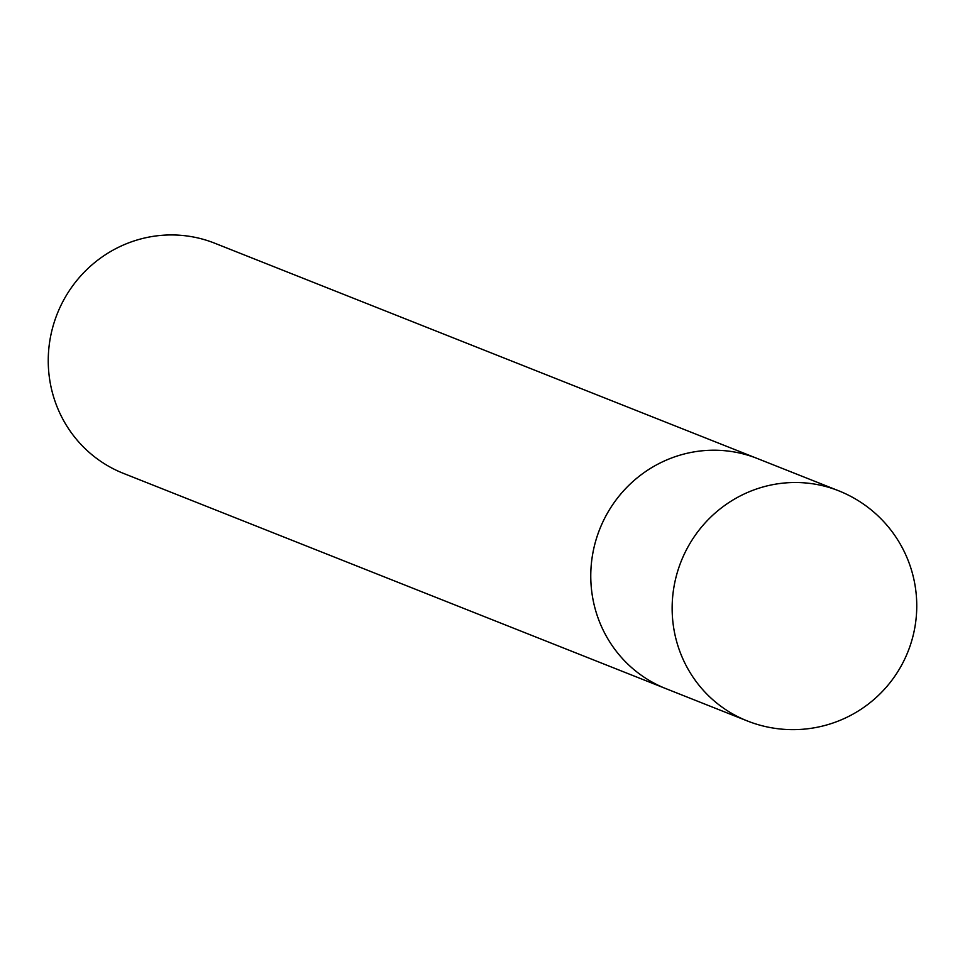 <?xml version="1.0" encoding="UTF-8"?>
<svg xmlns="http://www.w3.org/2000/svg" width="965" height="965" viewBox="0 0 965 965"><rect width="100%" height="100%" fill="white"/><g stroke="black" fill="none" stroke-linecap="round" stroke-linejoin="round"><path stroke-width="1.45" d="M712.64 450.221A123.809 120.323 111.6 0 0 593.137 551.63A123.809 120.323 111.6 0 0 665.898 688.636A123.809 120.323 -68.4 0 1 590.773 574.875A123.809 120.323 -68.4 0 1 757.236 458.471A123.809 120.323 111.6 0 0 712.64 450.221M747.284 720.927L123.387 473.357A123.809 120.323 -68.4 0 1 48.25 359.595A123.809 120.323 -68.4 0 1 214.713 243.204L838.609 490.763A123.809 120.323 111.6 0 0 794.026 482.512A123.809 120.323 111.6 0 0 672.147 607.166A123.809 120.323 111.6 0 0 747.284 720.927A123.809 123.809 0 0 0 916.75 606.925A123.809 123.809 0 0 0 838.609 490.763"/></g></svg>
